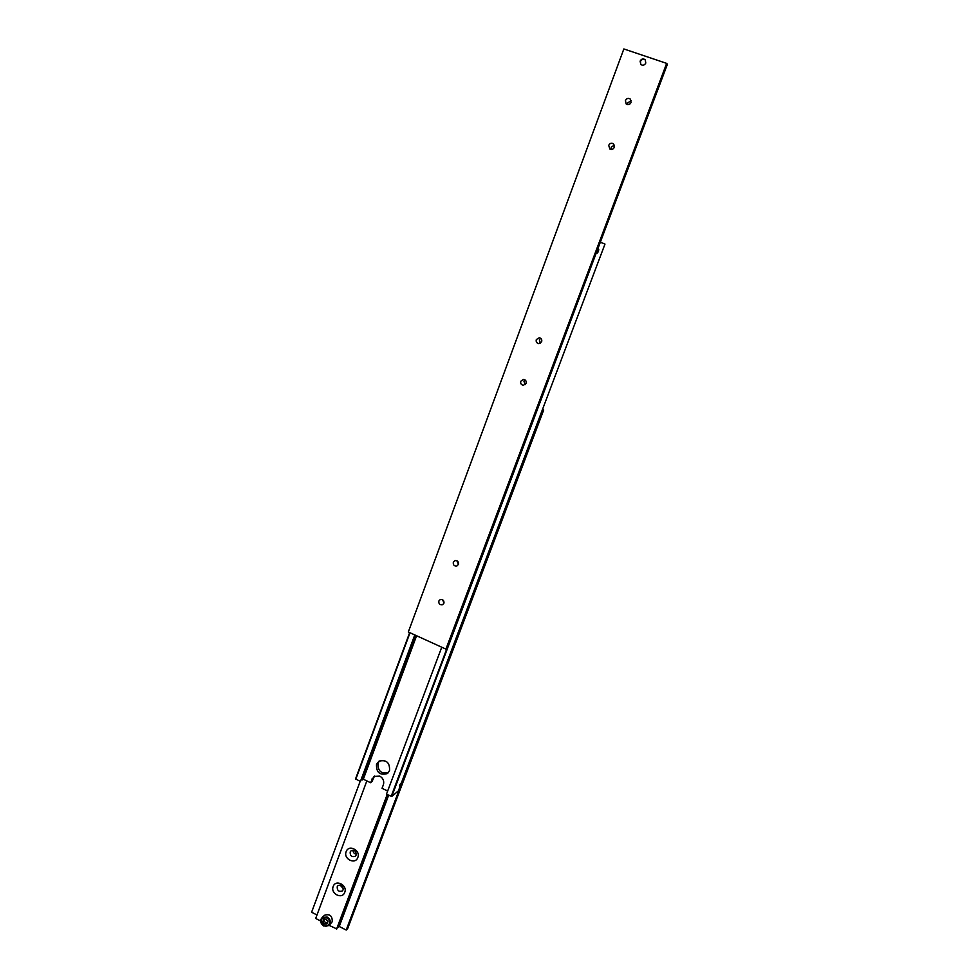 <?xml version="1.0" encoding="UTF-8"?>
<svg xmlns="http://www.w3.org/2000/svg" width="979" height="979" viewBox="0 0 979 979"><rect width="100%" height="100%" fill="white"/><g stroke="black" fill="none" stroke-linecap="round" stroke-linejoin="round"><path stroke-width="1.47" d="M409.675 632.593L355.561 778.868L360.419 781.462L415.035 635.041M374.467 776.102L372.093 781.45L370.515 782.698L373.966 776.408L379.779 776.127C383.156 778.17 384.355 781.034 383.401 784.705L382.043 788.303L387.66 791.044M598.45 251.346L597.41 252.986L598.744 249.425L598.45 251.346M598.402 251.322L597.569 252.704L597.753 251.089L598.695 249.743L598.402 251.322M400.754 783.971L399.432 786.002L400.754 783.971M400.668 784.044L399.591 785.77L400.668 784.044M389.544 770.595L387.194 773.606C379.742 775.515 376.181 772.419 376.523 764.305L378.983 761.197C386.399 759.423 389.923 762.555 389.544 770.595M379.424 760.94L378.078 763.106C377.613 770.877 381.015 774.059 388.296 772.651M400.044 785.182L400.717 783.384L399.738 785.036M597.545 252.227L598.353 250.073M597.802 252.325L597.814 251.101M598.34 251.297L598.61 250.183M355.805 779.223L410.005 632.752M600.714 242.339L604.985 244.065L398.416 790.824L391.759 796.502L600.323 242.192M441.749 647.217L386.485 794.165L391.759 796.502M446.913 648.49L391.147 796.429M416.002 635.481L362.389 779.945L363.331 779.211L370.515 782.698M362.389 779.945L361.324 779.81M360.419 781.462L414.778 634.918M363.331 779.211L416.589 635.75M324.073 915.659L324.465 915.279C329.727 913.627 332.334 915.757 332.273 921.692L329.274 925.192M357.812 857.506C355.304 865.069 343.115 858.938 346.162 851.669C348.646 844.106 360.884 850.213 357.812 857.506M356.172 855.022L355.267 856.258C351.791 857.298 350.103 855.879 350.176 852.024L351.106 850.763C354.569 849.76 356.258 851.179 356.172 855.022M352.966 850.2C353.04 852.476 354.165 853.798 356.356 854.177M344.743 892.346C342.258 899.811 330.18 893.643 333.19 886.46C335.638 878.983 347.778 885.138 344.743 892.346M343.139 889.776L342.307 890.951C338.856 892.028 337.155 890.633 337.204 886.754L338.049 885.567C341.5 884.514 343.201 885.909 343.139 889.776M340.031 884.967L343.335 888.724M388.186 794.985L338.367 927.346L337.425 927.272M360.162 781.34L311.616 912.232L316.976 914.986M338.367 927.346L339.248 926.464L346.199 930.05L347.68 928.533L543.7 409.981L542.305 409.968M329.103 925.363L336.8 928.924L387.341 794.581M366.844 780.912L315.691 918.449L320.647 921.006M339.248 926.464L388.663 795.217M346.199 930.05L542.66 410.115M542.488 409.491L543.7 409.981M387.194 794.507L336.531 929.193M324.502 919.452L323.988 920.676L325.628 922.94L327.39 922.793M326.925 924.041L324.392 924.152L322.74 921.875L323.633 919.489L326.178 919.379L327.818 921.655L326.925 924.041M322.74 921.875L323.988 920.676M324.392 924.152L325.628 922.94M640.119 61.114C641.465 58.777 643.154 58.324 645.198 59.743L645.797 63.035C644.463 65.348 642.787 65.813 640.755 64.43L640.119 61.114M645.479 60.074C643.448 58.716 641.771 59.181 640.437 61.493L640.792 64.479M520.779 381.259L523.471 379.362C525.674 379.779 526.543 381.112 526.078 383.389L523.422 385.273C521.207 384.882 520.326 383.548 520.779 381.259M524.891 379.791L523.912 381.1L525.123 384.686M536.308 339.615L539.319 337.694C541.35 338.244 542.133 339.578 541.656 341.72L538.683 343.629C536.627 343.103 535.831 341.757 536.308 339.615M540.677 338.244L539.331 339.811L540.335 343.274M608.73 145.333C609.819 143.289 611.337 142.738 613.282 143.693L614.31 147.303C613.233 149.334 611.716 149.885 609.782 148.955L608.73 145.333M614.335 145.088L611.214 147.193L611.202 149.432M625.41 100.556C626.646 98.353 628.261 97.851 630.268 99.063L631.051 102.501C629.84 104.692 628.237 105.194 626.23 104.031L625.41 100.556M631.198 100.702L627.784 102.819L627.637 104.655M453.326 562.191L454.917 560.624C457.572 560.429 458.735 561.689 458.417 564.43L456.863 565.997C454.195 566.217 453.02 564.944 453.326 562.191M438.849 601.033L440.269 599.54C442.973 599.234 444.185 600.482 443.903 603.284L442.508 604.765C439.791 605.095 438.58 603.847 438.849 601.033M666.65 63.378L623.856 48.95L408.316 631.981L445.922 649.114L447.219 648.306L667.384 64.32L666.65 63.378L445.922 649.114M442.41 599.625L444.038 602.77M456.875 560.722L458.478 564.283M373.427 777.864L371.861 779.1M326.753 917.837C320.659 917.825 319.68 920.431 323.816 925.681C326.313 926.697 328.136 926.073 329.262 923.821C329.911 921.312 329.079 919.318 326.753 917.837M323.865 925.987L328.883 925.583L330.07 923.858C330.804 921.006 329.85 918.743 327.206 917.054L322.226 917.421L321.002 919.183C320.268 921.973 321.185 924.225 323.743 925.926M387.194 773.606L387.941 773.018M328.883 925.583L323.755 926.036C320.292 923.442 319.778 920.578 322.226 917.421L324.465 915.279"/></g></svg>
